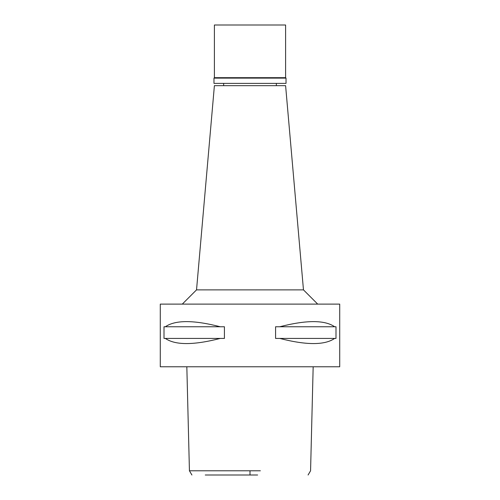 <?xml version="1.0" encoding="UTF-8"?>
<svg xmlns="http://www.w3.org/2000/svg" width="500" height="500" viewBox="0 0 500 500"><rect width="100%" height="100%" fill="white"/><g stroke="black" fill="none" stroke-linecap="round" stroke-linejoin="round"><path stroke-width="0.75" d="M242.362 475L257.638 475M239.638 470.788L189.8 470.788L250 470.788L250 475L205.244 475M250 470.788L260.363 470.788M160.287 366.775L339.712 366.775L339.712 304.113L160.287 304.113L160.287 366.775M165.362 338.431L164.006 338.431L164.006 326.756L165.362 326.756C175.275 319.913 193.569 319.913 220.244 326.756L224.419 326.756L224.419 338.431L165.362 338.431C175.275 345.281 193.569 345.281 220.244 338.431M279.756 338.431L275.581 338.431L275.581 326.756L279.756 326.756C306.431 319.913 324.725 319.913 334.637 326.756L335.994 326.756L335.994 338.431L279.756 338.431C306.431 345.281 324.725 345.281 334.637 338.431M303.469 289.875L285.6 85.662L214.4 85.662L196.531 289.875L303.469 289.875L317.706 304.113M334.637 326.756L279.756 326.756M220.244 326.756L165.362 326.756M286.031 78.119L213.969 78.119L214.4 77.688L285.6 77.688L286.031 78.119L286.031 83.387L213.969 83.387L213.969 78.119M285.6 77.688L285.6 25L214.4 25L214.4 77.688M308.081 475L310.569 470.788L313.169 366.775M186.831 366.775L189.431 470.788L191.919 475M196.531 289.875L182.294 304.113M223.656 85.662L223.656 83.387M276.344 85.662L276.344 83.387"/></g></svg>

